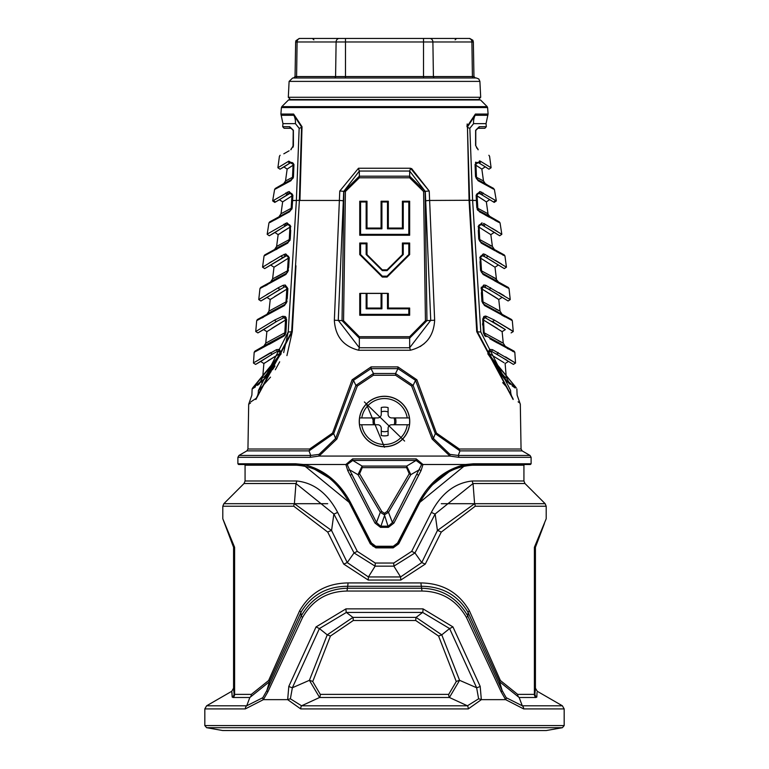 <?xml version="1.0" encoding="UTF-8"?>
<svg xmlns="http://www.w3.org/2000/svg" width="769" height="769" viewBox="0 0 769 769"><rect width="100%" height="100%" fill="white"/><g stroke="black" fill="none" stroke-linecap="round" stroke-linejoin="round"><path stroke-width="1.15" d="M546.019 730.55L222.606 730.521L546.019 730.55M546.394 730.521L562.389 727.695L206.611 727.695L222.606 730.521M330.42 636.05L327.238 634.848L319.404 628.561L292.364 687.755L309.407 680.315L327.238 634.848L352.923 617.401A3.595 0.692 -90 0 1 353.269 620.506L330.42 636.05L312.733 681.545L320.298 694.388A3.595 1.423 -90 0 1 319.587 697.493L301.563 705.798A3.595 1.673 90 0 0 300.717 708.912L287.664 699.646L288.817 686.371L316.04 626.927L345.973 608.865A3.595 0.798 90 0 0 346.367 612.432L319.404 628.561L316.04 626.927M245.321 708.912A3.595 2.788 90 0 1 246.714 705.798L262.825 697.685A3.595 1.749 37.6 0 0 263.382 699.646L245.321 708.912L204.823 708.912L206.621 705.798L246.714 705.798L249.848 697.493L232.94 697.493A3.595 3.336 90 0 0 234.603 694.388L251.328 694.388A3.595 2.961 -90 0 1 249.848 697.493L269.419 681.747L266.891 690.475L301.102 616.19L300.929 612.355L269.419 681.747A3.595 1.24 -159.1 0 0 268.621 680.517L299.612 610.826C310.205 592.572 326.335 583.267 348.001 582.931A3.595 0.807 -90 0 1 347.482 586.286L347.569 588.237A3.595 0.788 90 0 0 347.079 591.044C327.363 591.39 312.55 600.156 302.621 617.344L267.91 691.744L263.382 699.646L287.664 699.646A3.595 0.615 164.2 0 1 290.384 698.81L301.563 705.798L467.437 705.798L478.616 698.81L476.636 687.755L449.596 628.561L422.633 612.432L346.367 612.432L352.923 617.401L416.077 617.401L422.633 612.432A3.595 0.798 90 0 0 423.027 608.865L452.96 626.927L480.183 686.371L481.336 699.646L468.283 708.912L300.717 708.912M206.611 727.695L204.823 725.571L564.177 725.571L564.177 708.912L523.679 708.912L505.627 699.646L501.1 691.744L466.389 617.344C456.373 600.108 441.55 591.342 421.931 591.044L347.079 591.044M320.298 694.388L448.702 694.388L456.267 681.545L438.58 636.05L415.731 620.506A3.595 0.692 -90 0 1 416.077 617.401L441.762 634.848L459.593 680.315L476.636 687.755A3.595 0.75 158.2 0 0 480.183 686.371M452.96 626.927L449.596 628.561L441.762 634.848L438.58 636.05M456.267 681.545A3.595 0.634 -21.3 0 1 459.593 680.315L449.413 697.493L319.587 697.493L309.407 680.315A3.595 0.634 21.3 0 1 312.733 681.545M468.283 708.912A3.595 1.673 90 0 0 467.437 705.798L449.413 697.493A3.595 1.423 -90 0 1 448.702 694.388M288.817 686.371A3.595 0.75 -158.2 0 0 292.364 687.755L290.384 698.81M232.007 692.859L232.171 697.089L231.777 691.273L206.621 705.798M348.001 582.931L420.999 582.931C442.694 583.286 458.824 592.591 469.398 610.826L500.388 680.517L517.672 694.388L534.397 694.388L534.397 547.288L546.201 518.758L546.201 506.233L475.184 506.233L441.271 532.1L425.257 564.1L400.774 580.057L368.226 580.057L343.743 564.1L327.729 532.1L293.816 506.233A3.595 2.019 -90 0 1 294.402 503.695L331.574 530.495A3.595 0.586 154 0 0 327.729 532.1M224.586 523.516L234.084 547.288L234.084 693.974L233.574 688.159L233.574 547.288L222.799 518.758L234.603 547.288L234.603 694.388L234.084 693.974A3.595 3.528 -2.5 0 1 232.171 697.089M251.328 694.388L268.621 680.517M537.012 692.561L536.829 697.089A3.595 3.528 2.5 0 1 534.916 693.974L534.397 694.388A3.595 3.336 -90 0 0 536.06 697.493L519.152 697.493A3.595 2.961 90 0 1 517.672 694.388M536.06 697.493L536.839 696.81M500.388 680.517A3.595 1.24 159.1 0 0 499.59 681.747L468.071 612.355L467.908 616.19L502.109 690.475L499.59 681.747L519.152 697.493L522.286 705.798L562.379 705.798L564.177 708.912M294.402 503.695L295.959 483.518A3.595 2.269 90 0 0 296.623 480.981C313.81 482.769 327.469 493.217 337.61 512.317A3.595 0.577 -27.3 0 1 333.861 513.99L331.574 530.495L347.252 562.572L354.038 552.93L333.861 513.99L295.959 483.518L244.023 483.518L223.846 503.695L327.7 503.695M545.154 503.695L524.977 483.518L473.041 483.518L474.598 503.695L545.154 503.695L546.201 506.233M441.271 532.1A3.595 0.586 -154 0 0 437.426 530.495L435.139 513.99L414.962 552.93L421.748 562.572L437.426 530.495L474.598 503.695L441.3 503.695M472.377 480.981A3.595 2.269 90 0 0 473.041 483.518L435.139 513.99A3.595 0.577 27.3 0 1 431.39 512.317C441.454 493.265 455.123 482.817 472.377 480.981L523.929 480.981L523.929 465.216L472.522 465.216C450.403 466.639 432.649 479.404 419.259 503.522L398.707 543.827L393.17 547.874L375.83 547.874L370.293 543.818L349.741 503.532C336.332 479.395 318.577 466.62 296.478 465.216L245.071 465.216L244.359 464.505M343.743 564.1L347.252 562.572L368.409 576.942L400.591 576.942L393.872 566.157L375.128 566.157L354.038 552.93L357.316 551.373L375.253 563.043L375.128 566.157L368.409 576.942L368.226 580.057M411.684 551.373L414.962 552.93L393.872 566.157L393.747 563.043L411.684 551.373L431.39 512.317M400.774 580.057L400.591 576.942L421.748 562.572L425.257 564.1M475.184 506.233A3.595 2.019 -90 0 0 474.598 503.695M337.61 512.317L357.316 551.373M349.741 503.532L350.203 503.205L370.85 543.481L350.203 503.205L303.774 465.207L296.027 464.505L304.582 465.36M310.955 467.091L332.083 479.654M338.1 485.604L345.637 495.361M296.478 465.216L296.027 464.505L238.601 464.505L237.89 463.784L295.594 463.784L303.505 464.505L293.383 464.505M388.403 527.342L384.404 514.817L388.489 512.308L387.057 511.462L409.243 473.762L406.58 467.639L406.686 466.081L410.838 474.656L388.489 512.308L392.411 522.526L421.643 464.505L416.067 460.458L416.212 458.901L422.988 464.505L421.066 470.618L393.93 523.064L388.403 527.342L380.511 527.342L374.964 523.045L347.79 470.666L345.858 464.505L303.505 464.505C323.768 469.186 339.494 481.952 350.674 502.801L371.437 543.001L375.743 546.269L393.257 546.269L397.563 543.01L418.326 502.801C429.515 481.932 445.251 469.167 465.533 464.505L473.406 463.784L531.11 463.784L530.399 464.505L472.973 464.505L524.641 464.505L472.973 464.505L465.264 465.207L418.797 503.195L398.14 543.491L393.228 547.153L375.772 547.153L370.85 543.481L370.293 543.818M372.792 546.057L374.945 547.086M375.83 547.874L375.781 547.153L393.228 547.153M419.259 503.522L418.797 503.195L398.14 543.491L418.797 503.195L424.517 493.64M429.554 487.133L451.807 469.667M432.14 439.032L433.38 438.417L435.312 433.649L415.539 380.357L413.107 385.413L433.38 438.417L449.961 454.392L458.266 455.45L530.033 455.45L531.11 457.315L458.814 457.315L449.932 456.065L432.14 439.032L411.655 386.019L395.612 375.262L373.388 375.262L357.345 386.019L336.87 439.032L319.068 456.065L310.195 457.315L237.89 457.315L237.89 463.784M352.625 458.901L352.769 460.458L362.122 466.081L406.686 466.081L416.067 460.458L352.769 460.458L347.213 464.514L345.858 464.505L352.625 458.901L416.212 458.901M364.381 401.947L404.609 441.07L364.381 401.947M310.195 457.315A2.153 1.096 90 0 1 310.734 455.45L309.042 450.884L246.868 450.884L238.967 455.45L310.734 455.45L319.039 454.392L335.62 438.417L355.893 385.413L353.461 380.357L333.688 433.649L309.042 450.884A2.153 1.182 -90 0 0 309.638 449.019L332.564 433.062L352.125 379.78L371.129 366.88L371.023 368.62L373.465 373.513L373.388 375.262M332.564 433.062L333.688 433.649L335.62 438.417L336.87 439.032M357.345 386.019L355.893 385.413L373.465 373.513L395.535 373.513L397.977 368.62L371.023 368.62L353.461 380.357L352.125 379.78M416.875 379.79L415.539 380.357L397.977 368.62L397.871 366.88L416.875 379.79L436.436 433.062L459.362 449.019L521.055 449.019L520.315 404.244L519.892 403.033L518.114 401.831M395.612 375.262L395.535 373.513L413.107 385.413L411.655 386.019M530.033 455.45L522.132 450.884L459.958 450.884L435.312 433.649L436.436 433.062M459.362 449.019A2.153 1.182 90 0 0 459.958 450.884L458.266 455.45A2.153 1.096 -90 0 1 458.814 457.315M295.959 265.786L292.268 331.67L255.866 399.505C246.32 405.782 246.32 405.782 255.866 399.505A2.153 1.99 -123.3 0 1 256.183 398.323L250.867 401.841M286.924 355.605L292.268 331.67L291.653 331.718L299.372 200.469L301.554 126.933L293.845 115.283L281.175 115.283L282.963 123.636L295.421 123.636L299.16 128.298L296.373 200.449L292.585 200.449L292.768 197.152M310.147 449.009L247.945 449.019L248.685 404.244L250.483 403.043M410.502 168.238A3.595 0.711 -76.1 0 1 409.656 171.045L409.656 176.188L425.286 191.423L409.656 171.045L359.344 171.045L343.714 191.423L338.264 320.308L359.344 347.751L409.656 347.751L430.736 320.308L425.286 191.423A3.595 0.538 176.3 0 1 429.227 191.058L434.648 320.212C433.726 336.322 425.622 346.338 410.348 350.251L358.652 350.251C343.358 346.329 335.265 336.313 334.352 320.212L339.773 191.058L358.498 168.238L410.502 168.238L429.227 191.058L411.607 168.536M475.771 145.62L475.771 130.442L477.934 128.288L475.617 130.307L475.588 145.456L477.568 148.725A1.442 1.221 120 0 1 478.135 149.801C493.314 158.443 493.314 158.443 478.135 149.801L475.588 145.456L475.617 130.307L479.26 126.712L486.316 126.712L486.037 123.636L473.579 123.636A14.371 12.612 90 0 1 475.155 115.283L467.446 126.933L469.628 200.469L477.347 331.718L512.817 398.323C522.238 404.571 522.238 404.571 512.817 398.323A2.153 1.99 123.3 0 1 513.134 399.505C522.689 405.792 522.689 405.792 513.134 399.505L476.732 331.67L469.061 200.276L429.871 200.449A3.595 0.567 175.8 0 0 425.93 200.844M473.329 270.919L476.732 331.67L477.347 331.718A14.371 0.904 -3.1 0 0 480.798 331.977L510.626 390.537C519.248 396.544 519.248 396.544 510.626 390.537A14.371 13.4 122.1 0 0 512.817 398.323M420.124 346.617L424.296 343.57M467.216 123.944L466.975 126.731L475.396 114.052L488.094 114.052L487.594 107.545L281.406 107.545L281.819 106.631L487.181 106.631L487.594 107.545M476.232 197.152L476.415 200.449L469.061 200.276L467.446 126.933A14.371 2.586 0.3 0 0 469.84 128.298L472.627 200.449L480.798 331.977M281.406 107.545L280.906 114.052L293.604 114.052L302.025 126.731L299.939 200.276L299.362 200.632M384.5 447.279L366.207 403.533L384.5 447.279M384.5 446.77A25.252 25.252 0 0 1 362.632 408.887A25.252 25.252 0 0 1 406.368 408.887A25.252 25.252 0 0 1 384.5 446.77M359.604 417.923L361.786 417.923L359.604 417.923A25.156 25.156 0 0 0 359.556 424.748L361.728 424.748A23.003 23.003 0 0 0 407.272 424.748L391.69 424.748A3.595 3.595 0 0 0 388.095 428.343L388.095 435.427A14.371 14.371 0 0 1 381.27 435.514L381.27 428.343A3.595 3.595 0 0 0 377.675 424.748L359.556 424.748A25.156 25.156 0 0 0 409.444 424.748A25.156 25.156 0 0 0 409.396 417.923L407.214 417.923A23.003 23.003 0 0 0 361.786 417.923L377.675 417.923A3.595 3.595 0 0 0 381.27 414.328L381.27 407.503A14.371 14.371 0 0 1 388.095 407.599L388.095 414.328A3.595 3.595 0 0 0 391.69 417.923L409.396 417.923A25.156 25.156 0 0 0 359.604 417.923A25.156 25.156 0 0 1 409.396 417.923M395.362 417.923A11.439 11.439 0 0 1 395.468 424.748M394.026 417.923A10.18 10.18 0 0 1 394.151 424.748M381.27 411.857A10.18 10.18 0 0 1 388.095 411.982M409.444 424.748L407.272 424.748L409.444 424.748A25.156 25.156 0 0 1 359.556 424.748M388.095 431.034A10.18 10.18 0 0 1 381.27 431.169M373.532 424.748A11.439 11.439 0 0 1 373.638 417.923M374.849 424.748A10.18 10.18 0 0 1 374.974 417.923M479.491 99.537L289.509 99.537L480.51 99.96L288.49 99.96L281.819 106.631M384.5 99.537L478.539 99.537L480.692 97.279L288.308 97.279L290.461 99.537M475.05 164.422L475.521 176.591L475.05 164.422L480.202 161.125A1.442 1.259 -66.1 0 1 478.356 162.643L475.05 164.422M480.087 161.077L479.433 160.884M475.838 162.096L475.463 162.653M486.614 167.623L478.635 162.797A1.442 1.24 -59.1 0 0 480.654 161.365L491.103 167.748L488.959 169.19L483.211 165.537M485.239 183.58L477.616 179.667A3.595 3.595 -121.2 0 1 475.828 176.707L475.271 164.556L475.751 176.745L476.511 177.303L475.953 165.239L481.855 169.103L483.48 180.955L476.511 177.303L483.48 180.955L485.239 183.58L494.39 189.462L478.078 180.725L475.521 176.591L477.578 179.696L493.698 188.453L477.578 179.696A1.442 1.153 119.3 0 1 478.078 180.725L493.371 189.03M472.627 200.449L476.415 200.449L477.145 207.793L476.453 195.461A2.153 2.153 148.3 0 1 478.664 193.182L476.386 195.355L477.088 207.832L478.904 210.725L499.35 221.905L500.052 222.923L479.366 211.725L476.809 207.668L476.126 195.201L479.923 191.51L496.341 200.911L494.207 202.401L481.134 194.365L494.207 202.401M473.579 123.636L469.84 128.298M504.06 362.737L489.036 353.432C499.812 371.369 505.56 379.261 506.271 377.079L508.655 381.847A75.381 75.381 0 0 0 516.239 387.787L487.825 353.836L489.584 349.386L492.516 349.655L515.528 363.064L505.55 356.864M508.655 381.847C507.463 384.24 500.609 374.782 488.075 353.461L488.027 353.404A1.442 0.509 158.4 0 1 487.825 353.836L507.771 382.26M508.77 383.125L510.26 384.365M512.048 385.759L513.952 387.134M514.567 387.557L515.201 387.98M482.672 325.056L482.605 323.538M486.306 316.261L485.066 316.059M511.856 330.555L509.982 329.382M509.962 329.372L494.083 319.914L513.259 331.535L512.308 320.644L484.489 305.514L481.942 301.486L481.394 292.662M486.344 316.28L494.083 319.914A1.442 1.153 -59.3 0 1 492.131 321.298L505.358 329.584L502.128 331.66L483.509 320.019L484.153 332.727L483.509 320.019L482.759 319.587A2.153 2.153 148.6 0 1 483.586 317.77L482.74 319.548L483.826 316.501L486.344 316.28A1.442 1.105 -69.6 0 1 485.297 317.77L483.586 317.77A1.442 1.057 -126.7 0 0 483.826 316.501M484.605 335.678L483.374 332.352L485.556 335.476L514.115 351.173L485.604 335.505A1.442 1.038 -60.5 0 1 486.018 336.639L484.605 335.678A1.442 0.904 133.4 0 0 484.489 334.755A3.595 3.595 -121.4 0 1 483.393 332.352L503.253 343.157L505.031 345.925M513.375 364.4L496.207 353.855L513.375 364.4L515.528 363.064L514.826 352.317L489.795 338.754M492.535 340.283L496.361 342.407M496.37 342.416L497.591 343.089M507.213 348.386L508.396 349.03M512.577 351.27L513.231 351.606M481.538 295.046L481.942 301.486L484.076 304.409L511.596 319.529L484.086 304.409A1.442 1.038 119.5 0 1 484.489 305.514M481.356 287.164L481.134 288.615L483.73 285.02L485.787 285.27L510.241 299.583L509.03 288.538L483.095 274.446L480.538 270.409L480 261.662M504.089 295.69L498.87 292.576M501.657 315.05L505.041 316.905M480.144 264.027L480.538 270.409L482.672 273.37L508.319 287.452L482.692 273.36A1.442 1.048 119.5 0 1 483.095 274.446M501.475 264.007L495.544 260.46M482.692 273.36L482.672 273.37A3.595 3.595 -121.8 0 1 480.904 270.477L480.067 257.74L480.856 270.505L496.409 278.907L495.005 267.228L480.721 258.221L481.529 270.842L480.721 258.221L480.116 257.826A2.153 2.153 148.2 0 1 482.153 255.539L479.75 257.634L483.249 253.905L484.903 254.347L506.444 267.179L504.954 255.971L481.288 243.129L478.741 239.044L478.318 230.45M494.39 280.733L507.425 287.817M478.424 232.757L478.741 239.044L480.856 242.091L504.253 254.923L480.885 242.072A1.442 1.067 119.4 0 1 481.288 243.129L495.092 250.79M495.726 233.18L481.913 224.923A1.442 1.144 -61.9 0 0 483.682 223.375L501.83 234.295L500.052 222.923M497.187 231.334L492.141 228.316M478.116 226.48L482.019 222.808A1.442 1.211 -85.5 0 1 480.74 224.471L478.116 226.48M496.188 251.386L500.408 253.683M502.561 254.837L503.503 255.318M506.877 387.316L502.666 382.626M485.143 214.945L489.142 217.156M494.823 220.261L498.687 222.308M477.126 209.139L477.77 210.331M293.124 147.129L293.412 145.456L290.865 149.801C275.687 158.443 275.687 158.443 290.865 149.801A1.442 1.221 -120 0 1 291.432 148.725L293.412 145.456L293.412 143.89M283.828 153.81L289.106 150.801M293.027 146.802L293.229 130.442L291.067 128.288A1.442 1.336 -90 0 1 289.74 126.712L293.383 130.307L293.412 145.456M293.393 131.345L293.229 130.442M293.181 178.1L293.47 176.764M280.118 155.261L279.416 156.318L277.897 167.748L288.798 161.125L293.95 164.422L293.479 176.591L290.922 180.725L274.61 189.472L272.659 200.911L289.077 191.51L292.874 195.201L292.355 204.679M254.635 362.228L276.484 349.655L279.416 349.386L281.175 353.836L252.136 388.912L253.857 387.941M254.558 387.47L255.433 386.865M257.49 385.346L258.519 384.538M258.749 384.356L259.595 383.664M261.229 382.26L262.604 381.001M264.959 378.713L268.17 375.224M268.477 374.868L271.072 371.648M272.495 369.726L273.668 368.024M273.841 367.774L274.994 365.986M270.063 352.961L259.364 359.315M283.684 352.587L288.202 331.977A14.371 0.904 3.1 0 0 291.653 331.718L256.183 398.323C246.762 404.571 246.762 404.571 256.183 398.323A14.371 13.4 -122.1 0 0 258.374 390.537C249.752 396.544 249.752 396.544 258.374 390.537L288.202 331.977L296.373 200.449L299.939 200.276M279.676 361.805L275.321 369.754M270.505 377.137L258.884 390.171M291.903 209.091L292.191 207.668L289.634 211.725L269.832 222.558M274.639 220.011L281.05 216.502M289.98 240.457L290.403 236.218M290.692 230.287L290.259 239.044L287.712 243.129L264.046 255.971L262.556 267.179L281.396 255.789L285.751 253.905L289.25 257.634L288.635 267.564M275.888 249.694L277.282 248.925M268.304 233.488L286.981 222.808L290.884 226.48L288.26 224.471L287.087 224.923L269.313 235.756L274.937 232.507L278.157 234.66L279.003 233.997M288.779 265.199L288.856 264.027M288.971 262.171L289.25 257.634L286.847 255.539L264.699 268.602L285.693 255.904A2.153 1.903 59.1 0 1 288.279 258.221L287.471 270.842L288.279 258.221L273.995 267.228L270.775 265.094M265.094 285.953L267.391 284.703M287.471 270.842A3.595 3.172 60.9 0 1 286.001 273.524L270.823 281.598L272.591 278.907L288.096 270.477A3.595 3.595 121.8 0 1 286.308 273.36L260.681 287.452L286.328 273.37L288.462 270.409L285.905 274.446L259.97 288.538L258.759 299.583L278.426 287.693L283.213 285.27L285.27 285.02L287.866 288.615L287.241 298.622M271.784 261.46L269.121 263.046M263.834 266.276L262.556 267.179L264.699 268.602M287.385 296.238L287.462 295.046M287.596 292.835L287.866 288.615L285.991 286.558L284.578 286.827L260.902 300.977L267.016 297.449L270.236 299.554L271.419 298.67M262.056 317.933L263.507 317.145M274.543 296.671L286.818 289.154L286.01 301.871L268.977 311.147L267.199 313.877L284.568 304.591L257.404 319.529L284.924 304.409L287.058 301.486L284.511 305.514L256.692 320.644L255.741 331.535L274.918 319.914L282.656 316.28L285.174 316.501L286.597 319.491L286.106 329.449M267.016 297.449L280.358 289.096A1.442 1.134 59.4 0 1 278.426 287.693L277.522 288.221M269.313 293.066L266.795 294.565M286.222 327.085L286.279 325.902M286.404 323.365L286.597 319.491L285.491 320.019L284.847 332.727L285.491 320.019L266.872 331.66L263.642 329.584L257.894 332.9L255.741 331.545M284.443 335.64L285.424 334.323M269.112 344.368L276.436 340.292M276.58 340.215L279.003 338.869M282.982 336.639L254.174 352.308L254.885 351.173L283.396 335.505A1.442 1.038 60.5 0 0 282.982 336.639L284.395 335.678L285.962 332.314L286.26 319.548L285.626 332.352L284.511 334.755A3.595 3.595 121.4 0 0 285.607 332.352L265.747 343.157L266.872 331.66M286.155 317.607L285.174 316.501A1.442 1.057 -53.3 0 0 285.414 317.77L283.703 317.77L276.869 321.298L257.894 332.9M291.432 148.725C276.446 157.376 276.446 157.376 291.432 148.725C276.446 157.376 276.446 157.376 291.432 148.725M291.067 128.288L284.117 128.288L291.067 128.288M477.568 148.725C492.554 157.376 492.554 157.376 477.568 148.725L476.511 147.792M477.934 128.288L484.883 128.288L477.934 128.288A1.442 1.336 90 0 0 479.26 126.712M279.416 349.386A1.442 1.134 115.5 0 0 279.906 350.76L277.811 351.145L272.793 353.855L255.625 364.4L253.472 363.064L254.174 352.317M260.133 382.539L252.761 387.787L280.973 353.404L279.964 353.432A2.153 1.894 59.1 0 0 277.811 351.145A1.442 1.144 -113.5 0 1 276.484 349.655M268.054 360.738L279.964 353.432L263.882 363.545L262.729 377.079C263.44 379.252 269.188 371.369 279.964 353.432C269.188 371.369 263.44 379.252 262.729 377.079L260.345 381.847C261.537 384.24 268.391 374.782 280.925 353.461A2.153 2.153 40.8 0 0 279.906 350.76L280.973 353.404A1.442 0.509 -158.4 0 0 281.175 353.836M248.685 404.244L251.886 395.074L252.136 388.912L252.761 387.787A75.381 75.381 0 0 0 260.345 381.847M271.524 370.379L268.285 374.436M264.219 378.809L261.258 381.568M270.823 352.51A1.442 1.182 -120.7 0 0 272.793 353.855L260.662 361.488L263.882 363.545L265.026 362.689M260.662 361.488L255.625 364.4M477.52 196.22L483.941 200.209M487.392 213.532L489.747 216.358L478.933 210.696A3.595 3.595 -121.7 0 1 477.145 207.793L477.837 208.312L477.088 195.951L477.837 208.312L487.988 213.744L486.354 201.891L489.565 199.729M486.354 201.891L476.126 195.201M489.747 216.358L499.35 221.905M485.825 214.618L478.904 210.725A1.442 1.096 119.4 0 1 479.366 211.725M483.115 192.875A1.442 1.202 -59.2 0 1 481.134 194.365L478.664 193.182A1.442 1.24 -87.1 0 0 479.923 191.51M489.036 353.432L488.075 353.461L489.036 353.432A2.153 1.894 120.9 0 1 491.189 351.145L506.79 360.19M506.271 377.079L505.118 363.545L508.338 361.488M488.075 353.461A2.153 2.153 139.2 0 1 489.094 350.76L488.027 353.404L516.239 387.787L507.925 381.732M503.83 377.848L500.706 374.426M492.516 349.655A1.442 1.144 -66.5 0 1 491.189 351.145L489.094 350.76A1.442 1.134 -115.5 0 0 489.584 349.386M496.207 353.855A1.442 1.182 -59.3 0 0 498.177 352.51M502.022 342.638L498.139 340.571M483.903 320.26L497.216 328.392M483.393 332.352L482.74 319.548L483.393 332.352M484.153 332.727A3.595 3.076 -60.8 0 0 485.556 335.476A1.442 1.038 -60.4 0 1 485.96 336.611M483.509 320.019A2.153 1.846 120.8 0 1 485.297 317.77L505.358 329.584M511.106 332.9L513.259 331.545M514.826 352.317L514.115 351.173M508.098 300.977L488.642 289.096L508.098 300.977L510.241 299.583M494.4 296.632L482.182 289.154L482.99 301.871L500.023 311.147L498.764 299.554L482.182 289.154A2.153 1.865 120.9 0 1 484.422 286.827L497.149 294.162M494.63 296.776L497.812 298.824M498.764 299.554L501.984 297.449M484.086 304.409L484.076 304.409A3.595 3.595 -121.8 0 1 482.298 301.525L481.5 288.75A2.153 2.153 148.2 0 1 483.009 286.558L481.461 288.692L482.269 301.544L482.99 301.871L482.509 294.239M498.898 310.676L495.63 308.946M482.182 289.154L481.134 288.615M482.99 301.871A3.595 3.124 -60.9 0 0 484.432 304.591M500.023 311.147L501.801 313.877M490.574 287.693A1.442 1.134 -59.4 0 1 488.642 289.096L483.009 286.558A1.442 1.153 -105.9 0 0 483.73 285.02M484.422 286.827A1.442 1.105 -66.3 0 0 485.787 285.27M512.308 320.644L511.596 319.529M504.301 268.602L485.662 257.221L504.301 268.602L506.444 267.179M480.721 258.221A2.153 1.903 120.9 0 1 483.307 255.904L493.967 262.171M495.005 267.228L498.225 265.094M498.177 281.598L495.447 278.522M495.323 278.465L492.477 276.955M481.529 270.842A3.595 3.172 -60.9 0 0 482.999 273.524M487.604 255.789A1.442 1.134 -59.4 0 1 485.662 257.221L482.153 255.539A1.442 1.182 -91.7 0 0 483.249 253.905M509.03 288.538L508.319 287.452M493.15 231.613L483.115 225.615L499.687 235.756L501.83 234.305M480.885 242.072L480.856 242.091A3.595 3.595 -121.5 0 1 479.087 239.149L478.405 226.634L479.039 239.178L492.391 246.445L490.843 234.66L479.087 227.201L479.75 239.64L479.087 227.201L480.635 228.143M490.843 234.66L494.063 232.507M491.381 246.032L489.507 245.051M479.087 227.201L478.472 226.73A2.153 2.153 148.5 0 1 480.74 224.471L481.913 224.923A2.153 1.932 121 0 0 479.087 227.201M479.75 239.64A3.595 3.22 -61 0 0 481.269 242.273M492.391 246.445L494.159 249.098M483.115 225.615A1.442 1.153 -59.3 0 0 485.066 224.144M504.954 255.971L504.253 254.923M479.087 163.076A2.153 2.038 121.4 0 0 475.953 165.239L475.367 164.72A2.153 2.153 148.8 0 1 478.356 162.643L478.635 162.797M476.511 177.303A3.595 3.374 -61.4 0 0 478.126 179.927L478.318 180.023M481.855 169.103L485.076 166.95M288.346 161.365A1.442 1.24 59.1 0 0 290.365 162.797L293.729 164.556L293.249 176.745L291.422 179.696L275.302 188.453L283.761 183.58L285.52 180.955L292.489 177.303L293.047 165.239L287.145 169.103L283.924 166.95L280.041 169.19L289.913 163.076A2.153 2.038 -121.4 0 1 293.047 165.239L293.633 164.72L293.479 176.591M285.52 182.791L286.674 182.186M290.682 180.023L283.761 183.58M291.384 179.667L290.874 179.927A3.595 3.374 61.4 0 0 292.489 177.303L293.172 176.707A3.595 3.595 121.2 0 1 291.384 179.667L291.422 179.696A1.442 1.153 60.7 0 0 290.922 180.725M285.52 180.955L287.145 169.103M283.924 166.95L289.913 163.076M288.798 161.125A1.442 1.259 -113.9 0 0 290.644 162.643A2.153 2.153 -148.8 0 1 293.633 164.72L293.95 164.422M275.302 188.453L274.61 189.472M277.897 167.748L280.041 169.19M269.65 221.905L290.096 210.725L269.65 221.905L268.948 222.923L267.17 234.295L269.313 235.756M290.067 210.696A3.595 3.595 121.7 0 0 291.855 207.793L290.096 210.725L283.079 214.666M279.56 216.637L277.782 217.617M271.678 220.943L270.851 221.376M292.191 207.668L292.614 195.355L290.336 193.182L274.793 202.401L279.435 199.729L282.646 201.891L291.912 195.951L291.605 200.997M289.077 191.51A1.442 1.24 -92.9 0 0 290.336 193.182A2.153 2.153 -148.3 0 1 292.547 195.461L291.855 207.793L291.163 208.312L291.912 195.951L282.646 201.891L281.012 213.744L291.163 208.312A3.595 3.278 61.1 0 1 289.605 210.937M292.874 195.201L291.912 195.951A2.153 1.98 -121.1 0 0 289.086 193.663A1.442 1.192 -117.9 0 1 287.289 192.096M279.253 216.358L281.012 213.744M279.435 199.729L287.866 194.365A1.442 1.202 -120.8 0 1 285.885 192.875M290.096 210.725A1.442 1.096 60.6 0 0 289.634 211.725M272.659 200.911L274.793 202.401M281.915 232.132L289.913 227.201L289.25 239.64L289.913 227.201L278.157 234.66L276.609 246.445L290.259 239.044M286.981 222.808A1.442 1.211 -94.5 0 0 288.26 224.471A2.153 2.153 -148.5 0 1 290.528 226.73L289.913 227.201A2.153 1.932 -121 0 0 287.087 224.923A1.442 1.144 61.9 0 1 285.318 223.375M290.528 226.73L289.913 239.149A3.595 3.595 121.5 0 1 288.115 242.072L289.961 239.178L290.528 226.73M289.25 239.64A3.595 3.22 61 0 1 287.731 242.273L264.747 254.923L287.731 242.273L274.841 249.098L276.609 246.445M274.937 232.507L285.885 225.615A1.442 1.153 59.3 0 1 283.934 224.144M264.747 254.923L264.046 255.971M288.144 242.091A1.442 1.067 60.6 0 0 287.712 243.129M287.029 271.101L276.167 277.157M285.751 253.905A1.442 1.182 -88.3 0 0 286.847 255.539A2.153 2.153 31.8 0 1 288.884 257.826L288.144 270.505L288.933 257.74L288.279 258.221M272.591 278.907L273.995 267.228M260.681 287.452L259.97 288.538M286.328 273.37A1.442 1.048 60.5 0 0 285.905 274.446M281.396 255.789A1.442 1.134 59.4 0 0 283.338 257.221M286.01 301.871L286.702 301.525A3.595 3.595 121.8 0 1 284.914 304.409L284.568 304.591A3.595 3.124 60.9 0 0 286.01 301.871L286.818 289.154L270.236 299.554L268.977 311.147M285.27 285.02A1.442 1.153 -74.1 0 0 285.991 286.558A2.153 2.153 -148.2 0 1 287.5 288.75L286.818 289.154A2.153 1.865 -120.9 0 0 284.578 286.827A1.442 1.105 -113.7 0 1 283.213 285.27M257.404 319.529L256.692 320.644M284.924 304.409A1.442 1.038 60.5 0 0 284.511 305.514M258.759 299.583L260.902 300.977M254.885 351.173L263.969 345.925L265.747 343.157M284.847 332.727A3.595 3.076 60.8 0 1 283.444 335.476L263.969 345.925M265.805 345.377L261.96 347.501M257.653 349.837L256.596 350.385M271.928 328.296L285.491 320.019A2.153 1.846 -120.8 0 0 283.703 317.77A1.442 1.105 -110.4 0 1 282.656 316.28M283.04 336.611A1.442 1.038 60.4 0 1 283.444 335.476L284.511 334.755A1.442 0.904 46.6 0 0 284.395 335.678M263.642 329.584L276.869 321.298A1.442 1.153 -120.7 0 1 274.918 319.914M285.414 317.77A2.153 2.153 -148.6 0 1 286.241 319.587L285.414 317.77M423.594 191.519L425.122 191.433L426.958 320.644L409.656 338.139L359.344 338.139L342.042 320.644L343.878 191.433L359.344 176.188L409.656 176.188L409.656 177.793L359.344 177.793L345.406 191.519L343.56 320.721L359.344 336.707L409.656 336.707L425.44 320.721L423.594 191.519L409.656 177.793M387.076 277.061L409.656 254.597L409.656 243.023L402.408 243.023L402.408 254.597L387.076 269.852L382.328 269.852L366.996 254.597L366.996 243.023L359.748 243.023L359.748 254.597L382.328 277.061L387.076 277.061L382.328 276.946L359.748 254.597M359.748 293.422L359.748 315.261L409.656 315.261L409.656 308.052L388.326 308.052L388.326 293.422L359.748 293.422L388.326 293.422M359.748 201.228L359.748 235.256L409.656 235.256L409.656 201.228L402.408 201.228L402.408 228.057L388.326 228.057L388.326 201.228L381.078 201.228L381.078 228.057L366.996 228.057L366.996 201.228L359.748 201.228L360.584 201.987L360.584 234.362L408.82 234.362L408.82 201.987L403.244 201.987L403.244 228.816L387.489 228.816L388.326 228.057M359.344 177.793L359.344 171.045A3.595 0.711 -103.9 0 1 358.498 168.238M345.406 191.519L343.714 191.423A3.595 0.538 -176.3 0 0 339.773 191.058M410.348 350.251A3.595 0.731 -100 0 0 409.656 347.751L409.656 336.707M358.652 350.251A3.595 0.731 -80 0 1 359.344 347.751L359.344 336.707M409.656 315.261L408.82 314.358L408.82 308.811L409.531 308.167L409.541 315.146L359.748 315.261M408.82 308.811L387.489 308.811L388.201 308.167L409.656 308.052M387.489 308.811L387.489 293.354L388.21 293.422L388.326 308.052M366.159 243.792L360.584 243.792L360.584 254.529L359.863 254.597L359.863 243.139L366.88 243.139L366.88 254.597L382.328 269.977L387.076 269.977L402.523 254.597L402.523 243.139L409.541 243.139L409.541 254.597L387.076 276.946L387.076 276.158L408.82 254.529L408.82 243.792L403.244 243.792L403.244 254.529L387.076 270.621L382.328 270.621L366.159 254.529L366.159 243.792L366.996 243.023M408.82 254.529L409.656 254.597M408.82 243.792L409.656 243.023M403.244 243.792L402.408 243.023M403.244 254.529L402.408 254.597M366.159 254.529L366.996 254.597M387.489 228.816L387.489 201.987L388.201 201.343L388.21 228.172L402.533 228.172L402.523 201.343L409.541 201.343L409.541 235.151L359.748 235.256M359.863 235.151L360.584 234.362M408.82 201.987L409.656 201.228M403.244 201.987L402.408 201.228M403.244 228.816L402.408 228.057M387.489 201.987L381.914 201.987L381.203 201.343L388.326 201.228M381.914 201.987L381.914 228.816L381.193 228.172L381.078 201.228M381.914 228.816L366.159 228.816L366.871 228.172L381.078 228.057M366.159 228.816L366.159 201.987L366.88 201.343L366.996 228.057M359.873 201.343L366.996 201.228M409.541 235.141L408.82 234.362M360.584 254.529L382.328 276.158L387.076 276.158M360.584 243.792L359.873 243.148M366.159 293.354L366.88 293.422L366.88 308.167L366.159 308.811L366.159 293.354L381.914 293.354L366.996 293.422L366.996 308.052L381.078 308.052L381.078 293.422M387.489 293.354L360.584 293.354L360.584 314.358L408.82 314.358M366.996 308.052L381.078 308.052M381.914 293.354L381.914 308.811L381.203 308.167L381.193 293.422L366.996 293.422M360.584 293.354L359.863 293.422L359.863 315.136L360.584 314.358M371.437 543.001L370.85 543.481L350.203 503.205L350.674 502.801M262.825 697.685L266.891 690.475A3.595 1.057 22 0 0 267.91 691.744M501.1 691.744A3.595 1.057 158 0 0 502.109 690.475L506.175 697.685L522.286 705.798A3.595 2.788 -90 0 1 523.679 708.912M302.621 617.344L301.102 616.19C311.378 598.09 326.863 588.775 347.569 588.237L421.441 588.237L421.518 586.286L347.482 586.286C326.796 586.401 311.282 595.091 300.929 612.355A3.595 1 -151.9 0 0 299.612 610.826M469.398 610.826A3.595 1 151.9 0 0 468.071 612.355C457.757 595.11 442.233 586.42 421.518 586.286A3.595 0.807 -90 0 1 420.999 582.931M421.931 591.044A3.595 0.788 90 0 0 421.441 588.237C442.04 588.718 457.536 598.042 467.908 616.19L466.389 617.344M534.916 693.974L535.426 688.159L535.426 547.288L534.916 547.288L534.916 693.974M546.201 518.758L534.397 547.288M544.414 523.516L535.426 547.288M562.379 705.798L537.223 691.273L535.426 688.159M233.574 688.159L231.777 691.273M421.066 470.618L419.355 469.724L410.838 474.656L409.243 473.762M406.58 467.639L362.228 467.639L359.575 473.791L381.751 511.452L384.404 513.308L384.404 514.817L380.309 512.308L357.969 474.684L349.501 469.763L376.493 522.497L380.568 526.179L388.345 526.188L392.411 522.526L393.93 523.064M384.413 515.941L380.511 527.342M374.964 523.045L376.493 522.497L380.309 512.308L381.751 511.452M359.575 473.791L357.969 474.684L362.122 466.081L362.228 467.639M347.213 464.514L349.501 469.763L347.79 470.666M384.404 513.308L387.057 511.462M289.106 81.389L292.691 77.977L476.309 77.977L478.808 78.986L479.894 81.389L289.106 81.389L288.308 97.279M345.492 38.45L345.492 41.978L297.103 41.978A3.595 3.114 -90 0 1 300.218 38.45L469.753 38.45L472.868 40.248L473.348 41.978L345.492 41.978L345.492 77.977L334.342 77.977A1.442 1.24 -90 0 0 335.582 76.564L473.954 76.564L475.386 77.977M295.046 76.564L296.584 76.564L297.103 41.978L295.652 41.978L295.046 76.564L293.614 77.977L295.334 77.977A1.442 1.24 -90 0 0 296.584 76.564L335.582 76.564L336.111 41.978A3.595 3.114 -90 0 1 339.216 38.45M469.753 38.45L468.782 38.45A3.595 3.114 -90 0 1 471.897 41.978L472.416 76.564A1.442 1.24 90 0 0 473.666 77.977M384.5 38.45L456.555 38.45L312.445 38.45L313.887 39.873M506.175 697.685A3.595 1.749 -37.6 0 1 505.627 699.646L481.336 699.646A3.595 0.615 -164.2 0 0 478.616 698.81M345.973 608.865L423.027 608.865M415.731 620.506L353.269 620.506M293.816 506.233L222.799 506.233L222.799 518.758M375.253 563.043L393.747 563.043M244.023 483.518L245.071 480.981L296.623 480.981M393.257 546.269L393.17 547.874M472.522 465.216L472.973 464.505L470.849 464.553M397.563 543.01L398.707 543.827M451.614 469.763L465.264 465.207L465.533 464.505L421.643 464.505M473.406 463.784L472.973 464.505L465.793 465.11M449.932 456.065L319.068 456.065M371.129 366.88L397.871 366.88M343.07 200.844A3.595 0.567 -175.8 0 0 339.129 200.449L299.929 200.449M319.039 454.392L319.058 456.065M449.952 456.065L449.961 454.392M495.717 200.449L493.583 201.939M486.037 123.636L487.825 115.283L475.155 115.283A2.153 1.894 90 0 0 475.396 114.052M469.638 200.632L469.071 200.449M299.16 128.298A14.371 2.586 -0.3 0 0 301.554 126.933L302.025 126.731M282.963 123.636L282.684 126.712L289.74 126.712M292.316 200.613L296.373 200.449M273.283 200.449L275.408 201.939M293.604 114.052A2.153 1.894 -90 0 0 293.845 115.283A14.371 12.612 -90 0 1 295.421 123.636M477.837 208.312A3.595 3.278 -61.1 0 0 479.395 210.937M477.088 195.951A2.153 1.98 121.1 0 1 479.914 193.663A1.442 1.192 -62.1 0 0 481.711 192.096M483.307 255.904A1.442 1.125 -63.8 0 0 484.903 254.347M284.097 254.347A1.442 1.125 63.8 0 0 285.693 255.904M287.5 288.75L286.731 301.544L287.5 288.75M434.648 320.212L425.44 320.721M334.352 320.212L343.56 320.721M387.076 270.621L387.076 269.852M382.328 270.621L382.328 269.852M382.328 276.158L382.328 277.061M359.863 235.141L359.863 201.343M366.159 201.987L360.584 201.987M381.914 308.811L366.159 308.811M295.594 463.784L296.027 464.505M303.505 464.505L303.774 465.207M375.781 547.153L375.743 546.269M233.574 547.288L234.603 547.288M418.461 475.127L416.769 474.271M352.077 474.271L350.376 475.136M423.508 77.977L423.508 38.45M434.658 77.977A1.442 1.24 90 0 1 433.418 76.564L432.889 41.978A3.595 3.114 -90 0 0 429.784 38.45M562.389 727.695L564.177 725.571M204.823 725.571L204.823 708.912M223.846 503.695L222.799 506.233M245.071 480.981L245.071 465.216M523.929 465.216L524.641 464.505M531.11 457.315L531.11 463.784M247.945 449.019L246.868 450.884M522.132 450.884L521.055 449.019M237.89 457.315L238.967 455.45M480.51 99.96L487.181 106.631M288.49 99.96L289.509 99.537M488.882 155.261L489.584 156.318L491.103 167.748M494.39 189.472L496.341 200.911M516.864 388.912L517.114 395.074L519.892 403.033M487.825 115.283L488.094 114.052M280.906 114.052L281.175 115.283M282.684 126.712L284.117 128.288M486.316 126.712L484.883 128.288M503.253 343.157L502.128 331.66M370.85 543.481L366.842 535.695M524.977 483.518L523.929 480.981M479.894 81.389L480.692 97.279M295.652 41.978L295.902 40.728L299.247 38.45M473.348 41.978L473.954 76.564M455.113 39.873L456.555 38.45"/></g></svg>
